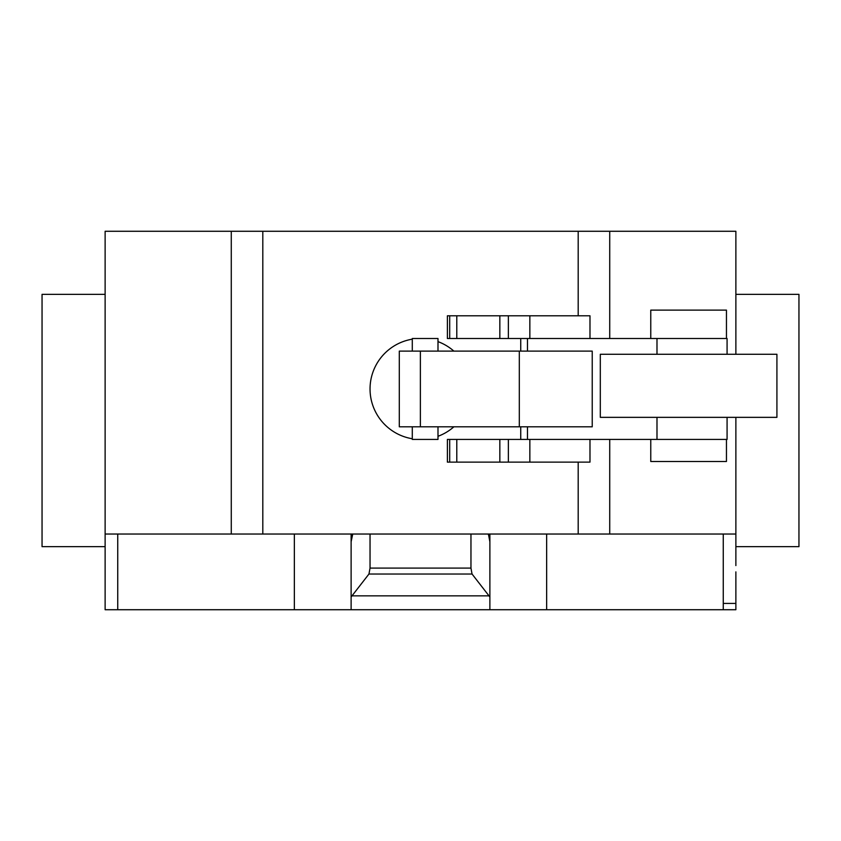 <?xml version="1.0" encoding="UTF-8"?>
<svg xmlns="http://www.w3.org/2000/svg" width="841" height="841" viewBox="0 0 841 841"><rect width="100%" height="100%" fill="white"/><g stroke="black" fill="none" stroke-linecap="round" stroke-linejoin="round"><path stroke-width="1.26" d="M650.766 439.423L650.766 461.499L726.456 461.499L726.456 439.423M726.456 338.502L726.456 310.119L650.766 310.119L650.766 338.502M589.983 338.502L589.983 315.796L447.391 315.796L447.391 338.502L520.737 338.502L520.737 351.118M449.693 315.796L449.693 338.502M456.789 315.796L456.789 338.502M499.838 315.796L499.838 338.502M508.374 315.796L508.374 338.502M520.737 426.808L520.737 439.423L447.391 439.423L447.391 462.13L589.983 462.13L589.983 439.423M449.693 439.423L449.693 462.13M456.789 439.423L456.789 462.13M499.838 439.423L499.838 462.13M508.374 439.423L508.374 462.13M776.916 417.346L776.916 354.271L600.306 354.271L600.306 417.346L776.916 417.346M412.29 426.808L412.29 439.423L437.993 439.423L437.993 426.808M437.993 351.118L437.993 338.502L412.29 338.502L412.29 351.118M519.307 351.118L399.296 351.118L399.296 426.808L592.232 426.808L592.232 351.118L519.307 351.118L519.307 426.808M520.737 439.423L727.076 439.423L727.076 417.346M727.076 354.271L727.076 338.502L520.737 338.502M735.875 294.35L798.95 294.35L798.95 546.65L735.875 546.65M105.125 294.35L42.05 294.35L42.05 546.65L105.125 546.65L105.125 231.275L262.812 231.275L262.812 534.035L578.188 534.035L578.188 462.13M735.875 565.572L735.875 417.346M735.875 354.271L735.875 231.275L262.812 231.275M735.875 534.035L609.725 534.035L609.725 439.423M609.725 338.502L609.725 231.275M735.875 571.88L735.875 609.725L351.118 609.725L351.118 596.984L368.957 574.025L370.04 568.096L470.96 568.096L472.043 574.025L489.882 596.984L489.882 609.725M472.043 574.025L368.957 574.025M470.96 534.035L470.96 568.096M370.04 534.035L370.04 568.096M488.411 534.035L489.882 541.751L489.882 596.984M489.882 541.751L489.882 534.739L488.411 534.739M489.882 534.035L489.882 534.739M294.35 534.035L294.35 609.725L351.118 609.725M351.118 596.984L351.118 541.751L352.589 534.739L351.118 534.739L351.118 603.418M351.118 534.739L351.118 534.035M352.589 534.739L352.589 534.035M105.125 565.572L105.125 534.035L231.275 534.035L231.275 231.275M231.275 534.035L262.812 534.035M578.188 315.796L578.188 231.275M578.188 534.035L609.725 534.035M294.35 609.725L105.125 609.725L105.125 555.481M529.851 315.796L529.851 338.502M529.851 439.423L529.851 462.13M420.374 351.118L420.374 426.808M527.475 426.808L527.475 439.423M656.989 338.502L656.989 354.271M656.989 417.346L656.989 439.423M527.475 338.502L527.475 351.118M723.26 609.725L723.26 603.418L735.875 603.418M723.26 603.418L723.26 534.035M546.65 609.725L546.65 534.035M488.999 595.848L352.001 595.848M117.74 609.725L117.74 534.035M412.29 339.175A50.46 50.46 0 0 0 412.29 438.75M453.877 351.118A50.46 50.46 0 0 0 437.993 341.635M437.993 436.29A50.46 50.46 0 0 0 453.877 426.808"/></g></svg>
